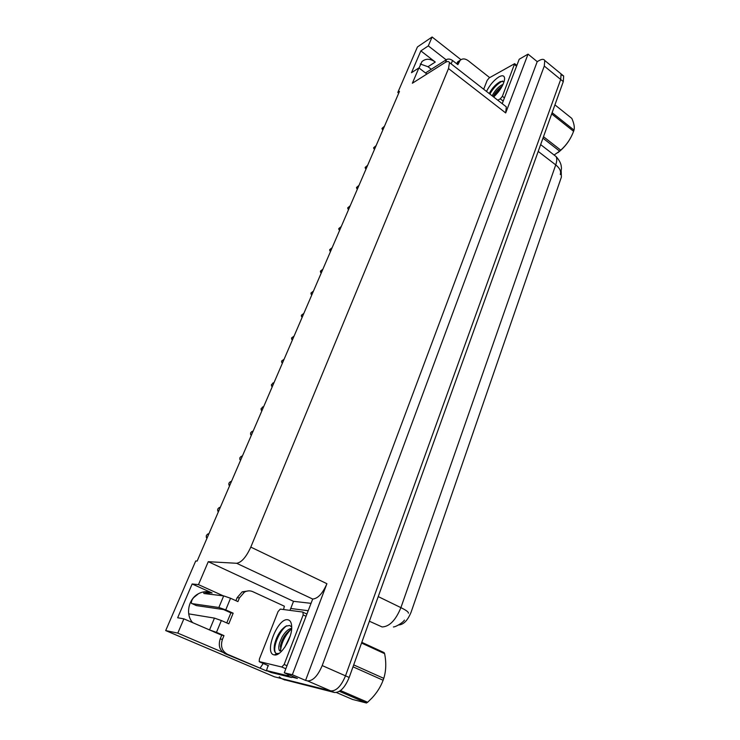 <?xml version="1.0" encoding="UTF-8"?>
<svg xmlns="http://www.w3.org/2000/svg" width="740" height="740" viewBox="0 0 740 740"><rect width="100%" height="100%" fill="white"/><g stroke="black" fill="none" stroke-linecap="round" stroke-linejoin="round"><path stroke-width="1.11" d="M204.629 591.769L210.382 594.294M192.715 622.692C185.296 614.783 188.312 599.095 198.135 593.887C202.834 591.325 207.496 591.02 212.112 592.981L192.15 583.971L198.477 584.628L208.264 561.688L236.633 563.279C241.462 562.511 246.189 557.118 250.804 547.101L448.505 68.57L449.467 62.558C448.801 61.161 447.247 61.207 444.814 62.706L412.365 83.241L418.905 67.913L426.915 74.037M544.77 60.523L544.279 66.064L322.205 665.574C317.793 675.953 312.881 681.05 307.489 680.893L305.583 680.421L537.221 61.642L539.284 60.477C542.059 58.969 543.891 58.978 544.77 60.523L561.087 73.917L559.727 72.797L561.087 73.917L560.689 79.485L345.506 675.833C341.205 686.119 336.293 691.141 330.78 690.901L274.401 676.785L165.695 630.582L177.794 633.116L222.888 652.338M290.737 608.484L293.521 601.324L310.893 603.322M268.454 671.384L266.548 670.579M236.633 563.279L312.696 599.048L284.28 672.808L297.397 678.432L293.123 677.396M448.505 68.57L505.698 112.952L528.036 54.131L519.212 59.246L502.21 103.665M505.698 112.952L506.299 106.856L504.828 105.7M312.696 599.048C317.932 598.586 322.668 593.471 326.914 583.703L292.337 674.732L305.583 680.421M284.28 672.808L292.337 674.732M259.962 668.137L266.428 670.893M446.164 59.81L428.303 45.889L432.095 37L417.425 46.953L397.805 92.454L398.731 93.148M432.095 37L460.955 59.672M528.036 54.131L537.221 61.642M420.228 63.982L427.988 66.73L431.291 69.264M397.805 92.454L399.48 91.39L197.154 561.068L195.712 560.985L165.695 630.582M208.264 561.688L293.521 601.324M177.794 633.116L183.881 618.853L220.048 634.448M223.267 595.839L198.477 584.628M419.053 68.025L421.92 61.624C425.768 58.349 430.218 58.488 435.277 62.049L420.857 50.884L411.477 72.724L418.905 67.913M420.857 50.884L428.303 45.889M192.15 583.971L177.665 617.752L183.881 618.853M561.188 170.922L561.383 177.119L411.135 612.091C407.768 620.379 403.596 624.671 398.62 624.958M561.383 74.796L563.677 76.035L561.087 73.917L560.689 79.485L345.506 675.833C341.205 686.119 336.293 691.141 330.78 690.901L281.459 678.552L279.257 676.804M563.677 76.035L563.288 81.603L349.178 677.461C344.896 687.728 339.993 692.732 334.452 692.483L284.003 679.635M383.533 128.427L382.21 129.204L382.904 129.87M382.21 129.204L381.988 128.409L384.486 126.198M375.161 147.843L373.848 148.601L374.542 149.276M373.848 148.601L373.635 147.76L376.133 145.586M366.651 167.601L365.347 168.322L366.041 169.025M365.347 168.322L365.144 167.444L367.641 165.307M357.993 187.701L356.689 188.386L357.383 189.116M356.689 188.386L356.504 187.47L359.002 185.361M349.188 208.153L347.883 208.8L348.586 209.549M347.883 208.8L347.717 207.838L350.214 205.766M223.98 635.614L221.741 635.179L220.196 638.935C218.097 645.715 219.734 650.636 225.126 653.716L260.064 668.165L227.383 654.234C221.972 651.145 220.317 646.196 222.435 639.388L223.98 635.614L216.469 632.358L221.353 620.536L214.452 618.113L188.719 613.858M221.353 620.536L228.808 623.829L233.165 613.192L230.908 612.859L223.517 609.557L196.294 605.579L191.457 603.304C191.225 601.416 191.993 599.502 193.732 597.568L198.533 593.665M226.773 622.932L230.908 612.859M235.903 600.677L237.151 597.643L242.193 591.834L248.853 590.862M233.165 613.192L225.746 609.88L230.547 598.253L237.919 601.592L239.418 597.92L244.478 592.083C247.271 590.613 250.028 590.474 252.766 591.658L284.364 606.208L283.55 609.529M294.058 676.998L291.505 677.489L271.025 672.484L266.502 670.551L286.87 675.5L291.505 677.489M289.405 675.01L286.87 675.5M308.071 610.694L290.681 608.474L289.941 610.37M268.084 665.547L266.502 670.551M260.064 668.165L263.227 663.466M221.741 635.179L213.842 631.849M230.547 598.253L223.684 595.894L203.935 593.526L203.565 591.917M207.764 593.119L208.06 594.016M191.836 603.609L218.864 607.485L225.746 609.88M209.143 629.814L216.469 632.358M451.15 63.871L452.547 60.495L457.866 64.658L460.16 60.301C462.472 58.377 465.155 58.497 468.189 60.68L489.677 77.617M456.423 63.529L459.309 60.837M452.547 60.495C450.364 59.006 448.394 58.682 446.646 59.505L425.491 72.955M274.151 654.882C263.634 653.337 277.805 617.382 287.814 619.778C290.284 620.25 291.579 622.645 291.708 626.965C292.235 638.148 280.793 656.602 274.374 654.918L274.151 654.882M291.708 627.058L289.692 625.457L285.751 626.216C280.432 629.981 276.742 635.873 274.67 643.902C273.615 649.387 274.272 652.625 276.631 653.605L279.156 653.346M291.671 628.306C288.193 629.028 284.974 631.997 282.014 637.205L279.655 642.644C278.73 645.779 278.564 648.249 279.174 650.053L279.729 650.904M291.597 629.333L290.265 630.008C285.575 633.459 282.365 638.454 280.636 644.993L280.617 650.682L281.237 651.588M290.219 635.919L284.854 647.176M302.91 612.063L303.178 614.94L284.151 664.492L281.783 667.008L259.185 661.579L259.425 658.933L278.083 611.536L280.312 609.103L302.91 612.063M286.648 633.181L280.358 646.714L280.636 644.993M281.496 629.934C278.111 634.43 275.807 639.249 274.586 644.41L274.355 645.641M290.561 629.832C284.761 636.021 281.431 642.93 280.571 650.562M286.741 625.744C279.091 630.933 272.625 647.334 275.373 652.551L275.65 653.059M276.492 653.947L277.509 654.317M486.495 91.418C489.834 84.933 493.996 80.087 498.973 76.867C502.728 74.888 504.606 75.609 504.606 79.041C503.616 84.952 499.972 90.946 493.654 96.996M504.125 81.594L500.462 81.52C495.874 84.036 492.128 88.042 489.223 93.545M503.108 84.295L502.83 84.416C498.584 86.46 495.023 90.271 492.146 95.821M502.21 86.117C498.011 89.087 495.005 92.593 493.182 96.635M483.683 89.225L487.17 80.373L489.159 77.922L514.661 63.668L502.386 96.283L500.286 98.836L497.77 100.205M501.998 86.506L493.488 96.866M499.815 81.835C495.375 85.035 491.887 88.976 489.353 93.647M500.989 88.236L494.671 96.08M502.534 80.984C497.4 83.805 493.182 88.162 489.871 94.054M361.805 642.338L384.097 652.597L384.634 653.67L361.546 643.051M353.692 664.899L383.773 678.358C386.095 670.93 386.382 662.698 384.634 653.67M383.773 678.358L383.117 680.254L353.008 666.814M336.46 692.529L352.536 699.448L366.448 703L339.41 691.336M340.529 690.549L367.641 702.26L366.448 703M367.641 702.26L372.054 697.931C377.03 692.566 380.721 686.674 383.117 680.254M552.123 112.683L574.018 130.101C574.767 127.345 574.037 123.451 571.835 118.419L554.935 104.877M574.018 130.101L573.593 131.332L551.679 113.914M572.455 134.097C569.162 141.571 564.287 147.778 557.831 152.699M543.493 136.697L560.744 150.137L559.634 151.154L542.966 138.177M560.744 150.137C566.498 145.086 570.78 138.815 573.593 131.332M554.205 154.947L559.634 151.154M340.224 228.956L338.929 229.576L339.623 230.344M338.929 229.576L338.772 228.567L341.26 226.542M331.095 250.139L329.809 250.721L330.503 251.517M329.809 250.721L329.67 249.667L332.158 247.678M321.808 271.7L320.531 272.237L321.225 273.06M320.531 272.237L320.401 271.136L322.89 269.193M312.354 293.651L311.087 294.15L311.771 294.992M311.087 294.15L310.966 293.003L313.455 291.098M302.725 316.008L301.467 316.461L302.151 317.331M301.467 316.461L301.365 315.259L303.844 313.399M292.92 338.772L291.662 339.179L292.356 340.076M291.662 339.179L291.588 337.93L294.058 336.117M282.93 361.962L281.69 362.322L282.365 363.248M281.69 362.322L281.625 361.018L284.086 359.261M272.746 385.586L271.515 385.901L272.2 386.854M271.515 385.901L271.478 384.541L273.939 382.83L272.699 383.154M274.041 382.58L272.736 383.135M262.376 409.655L261.164 409.923L261.84 410.913M261.164 409.923L261.137 408.508L263.588 406.852M263.718 406.556L262.367 407.13M251.813 434.186L250.601 434.408L251.276 435.425M250.601 434.408L250.592 432.928L251.831 431.559L253.043 431.337M253.191 430.985L251.831 431.559M241.036 459.198L239.843 459.364L240.518 460.41M239.843 459.364L239.853 457.82L241.092 456.46L242.294 456.284M242.47 455.886L241.092 456.46M230.057 484.7L228.873 484.802L229.539 485.884M228.873 484.802L228.91 483.192L230.149 481.842L231.333 481.721M231.528 481.268L230.149 481.842M218.855 510.693L217.68 510.748L218.356 511.858M217.68 510.748L217.745 509.074L218.985 507.723L220.159 507.668M220.381 507.15L218.985 507.723M207.431 537.212L206.275 537.203L206.941 538.35M206.275 537.203L206.358 535.464L207.607 534.123L208.763 534.123M209.004 533.549L207.607 534.123M212.112 592.981L205.831 592.25M307.489 680.893L334.452 692.483M322.205 665.574L349.178 677.461M544.279 66.064L563.288 81.603M250.804 547.101L326.914 583.703M435.277 62.049L427.988 66.73M369.389 621.23L382.118 626.956C389.481 626.641 395.743 620.194 400.904 607.633C406.242 610.287 408.73 612.137 408.369 613.164L408.351 613.201M540.653 144.615L556.101 156.565C561.864 162.939 561.216 167.194 561.318 167.129C561.679 167.906 561.327 170.376 560.263 174.529C561.336 171.43 559.829 168.211 555.731 164.891C556.97 161.228 557.091 158.453 556.101 156.565L553.881 154.845M378.233 596.597L400.904 607.633L555.731 164.891L538.202 151.413M284.928 680.032L281.459 678.552M220.196 638.935L222.435 639.388M239.418 597.92L237.151 597.643M225.126 653.716L227.383 654.234M204.037 591.843L207.959 593.61M223.684 595.894L218.864 607.485M214.452 618.113L209.559 629.888M458.846 62.271L456.608 63.668M446.646 59.505L445.48 62.317M303.178 614.94L305.953 616.216M259.555 661.884L268.629 665.778M281.783 667.008L285.834 668.757M284.151 664.492L286.99 665.732M514.559 64.593L516.557 66.193M500.286 98.836L503.191 101.103M502.386 96.283L504.421 97.874M449.467 62.558L506.299 106.856M393.403 626.974C396.205 626.817 403.032 622.516 404.438 620.092M242.193 591.834L244.478 592.083M207.838 593.258L204.554 591.778M457.579 61.91L460.16 60.301M276.806 653.651L274.374 654.918M279.174 650.053L280.617 650.682M303.382 612.415L306.804 613.996M274.586 644.41L274.67 643.902M514.661 63.668L516.844 65.434M263.607 406.815L262.469 407.065M253.071 431.263L252.016 431.457M242.341 456.173L241.37 456.312M231.398 481.564L230.519 481.648M220.252 507.446L219.456 507.492M208.883 533.836L208.19 533.836"/></g></svg>
